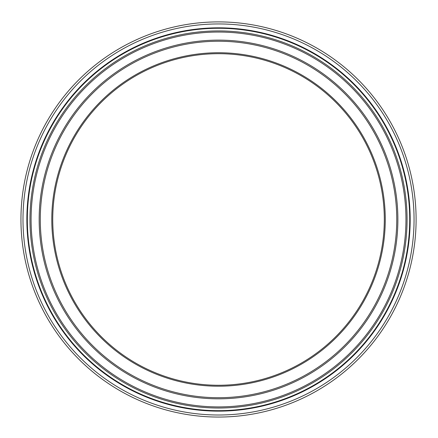 <?xml version="1.0" encoding="UTF-8"?>
<svg xmlns="http://www.w3.org/2000/svg" width="438" height="438" viewBox="0 0 438 438"><rect width="100%" height="100%" fill="white"/><g stroke="black" fill="none" stroke-linecap="round" stroke-linejoin="round"><path stroke-width="0.66" d="M384.312 219.476A165.788 165.788 0 0 0 135.632 75.9A165.788 165.788 0 0 0 135.632 363.053A165.788 165.788 0 0 0 384.312 219.476M385.265 219.476A166.741 166.741 0 0 0 135.156 75.073A166.741 166.741 0 0 0 135.156 363.874A166.741 166.741 0 0 0 385.265 219.476M218.524 21.9A197.576 197.576 0 0 0 20.947 219.476A197.576 197.576 0 0 0 218.524 417.053A197.576 197.576 0 0 0 416.1 219.476A197.576 197.576 0 0 0 218.524 21.9A197.576 197.576 0 0 0 20.947 219.476A197.576 197.576 0 0 0 218.524 417.053A197.576 197.576 0 0 0 416.1 219.476A197.576 197.576 0 0 0 218.524 21.9M218.524 30.928A188.548 188.548 0 0 0 29.976 219.476A188.548 188.548 0 0 0 218.524 408.024A188.548 188.548 0 0 0 407.072 219.476A188.548 188.548 0 0 0 218.524 30.928A188.548 188.548 0 0 0 29.976 219.476A188.548 188.548 0 0 0 218.524 408.024A188.548 188.548 0 0 0 407.072 219.476A188.548 188.548 0 0 0 218.524 30.928M218.524 41.243A178.233 178.233 0 0 0 40.291 219.476A178.233 178.233 0 0 0 218.524 397.709A178.233 178.233 0 0 0 396.757 219.476A178.233 178.233 0 0 0 218.524 41.243M218.524 23.948A195.529 195.529 0 0 0 22.995 219.476A195.529 195.529 0 0 0 218.524 415.005A195.529 195.529 0 0 0 414.052 219.476A195.529 195.529 0 0 0 218.524 23.948M218.524 27.813A191.663 191.663 0 0 0 26.86 219.476A191.663 191.663 0 0 0 218.524 411.14A191.663 191.663 0 0 0 410.187 219.476A191.663 191.663 0 0 0 218.524 27.813M218.524 28.284A191.192 191.192 0 0 0 27.331 219.476A191.192 191.192 0 0 0 218.524 410.669A191.192 191.192 0 0 0 409.716 219.476A191.192 191.192 0 0 0 218.524 28.284M218.524 32.045A187.426 187.426 0 0 0 56.206 313.192A187.426 187.426 0 0 0 380.841 313.192A187.426 187.426 0 0 0 218.524 32.045M218.524 40.121A179.356 179.356 0 0 0 63.198 309.151A179.356 179.356 0 0 0 373.849 309.151A179.356 179.356 0 0 0 218.524 40.121"/></g></svg>
